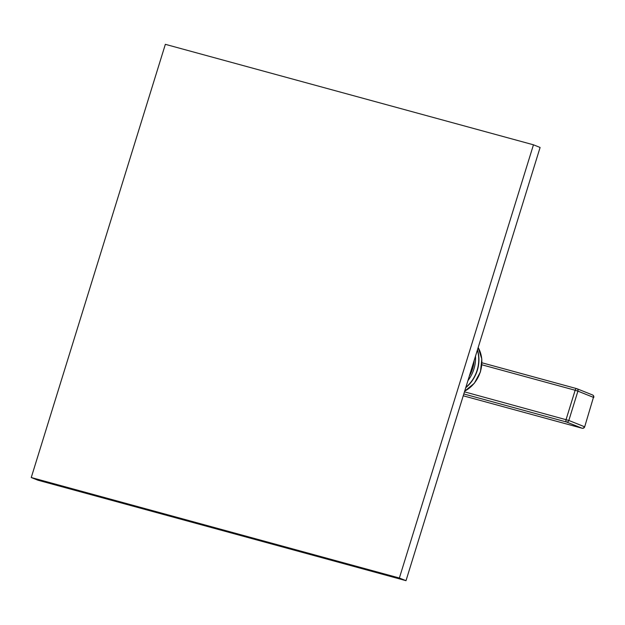 <?xml version="1.0" encoding="UTF-8"?>
<svg xmlns="http://www.w3.org/2000/svg" width="625" height="625" viewBox="0 0 625 625"><rect width="100%" height="100%" fill="white"/><g stroke="black" fill="none" stroke-linecap="round" stroke-linejoin="round"><path stroke-width="0.94" d="M533.461 144.805L540.102 147.469L406.008 580.672L37.891 480.195L31.25 477.531L165.352 44.328L533.461 144.805L399.367 578.016L31.25 477.531M406.008 580.672L399.367 578.016M464.461 391.836L568.828 420.461A2.094 1.758 111.8 0 1 566.508 422L582.055 428.219L463.234 395.789L582.117 428.242A2.094 2.094 0 0 0 584.672 426.844L593.445 397.359L577.906 391.141L568.828 420.461L584.367 426.688A2.094 1.758 111.8 0 1 582.055 428.219A2.094 1.133 105.3 0 0 582.117 428.242A2.094 1.133 105.3 0 0 582.289 428.266M584.672 426.844L593.445 397.359A2.094 1.758 -68.2 0 0 592.523 394.953L576.984 388.727A2.094 1.758 -68.2 0 1 577.906 391.141L575.148 390.25L566.07 419.578A2.094 1.133 105.3 0 0 566.508 422L463.797 393.961M576.688 388.641L481.945 362.781L576.758 388.656A2.094 2.094 0 0 1 576.984 388.727A2.094 1.758 -68.2 0 0 576.82 388.672A2.094 1.133 105.3 0 0 576.758 388.656A2.094 1.133 105.3 0 0 575.148 390.25L481.836 364.781M593.75 397.516A2.094 2.094 0 0 0 592.523 394.953L592.523 394.953A2.094 1.758 -68.2 0 0 592.367 394.898M474.156 360.516A30.797 25.828 111.8 0 1 469.352 376.023M475.508 356.141A31.438 26.367 111.8 0 1 467.945 380.578M477.375 350.117A31.438 26.367 111.8 0 1 465.844 387.352M477.453 349.859A31.383 26.32 111.8 0 1 465.75 387.672M478.164 347.562A29.18 24.477 111.8 0 1 464.687 391.102M478.172 347.539L481.828 359.117L480.445 371.859L474.328 383.281L464.672 391.156"/></g></svg>
